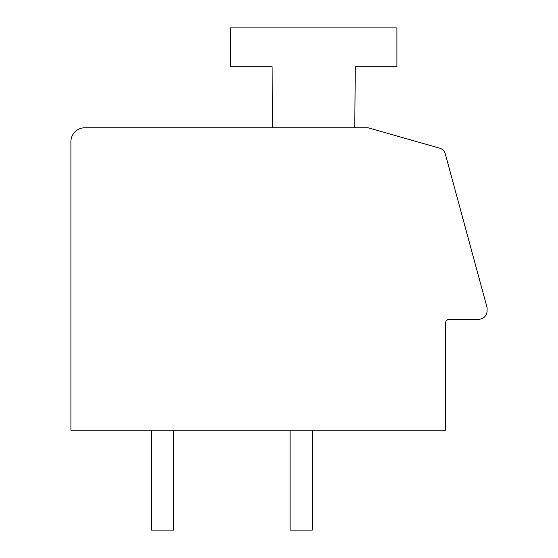 <?xml version="1.0" encoding="UTF-8"?>
<svg xmlns="http://www.w3.org/2000/svg" width="558" height="558" viewBox="0 0 558 558"><rect width="100%" height="100%" fill="white"/><g stroke="black" fill="none" stroke-linecap="round" stroke-linejoin="round"><path stroke-width="0.84" d="M478.771 319.232A8.321 8.321 0 0 0 487.092 310.911L487.092 307.611L445.319 153.959A8.321 8.321 0 0 0 439.565 148.142L368.064 127.782L84.781 127.782A13.873 13.873 0 0 0 70.908 141.655L70.908 430.218L445.472 430.218L445.472 323.396A4.164 4.164 0 0 1 449.636 319.232L478.771 319.232M354.749 127.782L355.3 66.744L396.919 66.744L396.919 27.9L230.447 27.9L230.447 66.744L272.067 66.744L272.618 127.782M312.292 430.218L312.292 530.1L290.097 530.1L290.097 430.218M173.566 430.218L173.566 530.1L151.371 530.1L151.371 430.218"/></g></svg>

